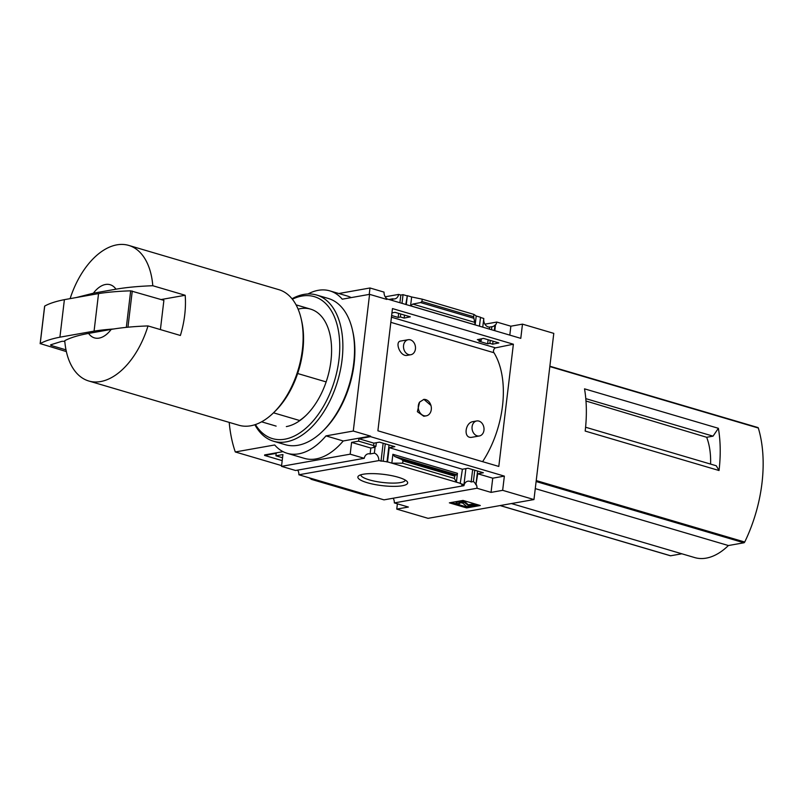 <?xml version="1.0" encoding="UTF-8"?>
<svg xmlns="http://www.w3.org/2000/svg" width="803" height="803" viewBox="0 0 803 803"><rect width="100%" height="100%" fill="white"/><g stroke="black" fill="none" stroke-linecap="round" stroke-linejoin="round"><path stroke-width="1.2" d="M472.837 421.655C464.957 422.79 463.15 438.89 471.873 437.294L479.361 435.969A7.618 5.942 -100.1 0 1 477.153 435.838A7.618 5.942 -100.1 0 1 472.034 428.099A7.618 5.942 -100.1 0 1 476.691 420.963A7.618 5.942 -100.1 0 1 478.909 421.093A7.618 5.942 -100.1 0 1 484.028 428.822A7.618 5.942 -100.1 0 1 479.361 435.969M408.155 339.719A7.618 5.942 -100.1 0 1 410.373 339.85A7.618 5.942 -100.1 0 1 415.492 347.579A7.618 5.942 -100.1 0 1 410.825 354.725A7.618 5.942 -100.1 0 1 408.607 354.595A7.618 5.942 -100.1 0 1 403.497 346.856A7.618 5.942 -100.1 0 1 408.155 339.719L400.677 341.044C394.534 341.546 399.994 356.673 406.96 355.388M482.603 461.665A80.099 46.735 -73.6 0 0 493.975 352.738L390.83 322.334L493.795 352.688A79.959 46.654 -73.6 0 0 493.795 352.688A2.77 1.616 -73.6 0 1 493.735 349.847A2.77 1.616 -73.6 0 1 495.501 347.86L513.378 344.216L392.466 308.573L377.892 430.799L498.804 466.443L513.378 344.216M419.598 402.102L417.379 411.708L423.803 416.265L426.263 415.834A8.311 6.484 -100.1 0 1 419.307 411.517A8.311 6.484 -100.1 0 1 419.598 402.102L423.894 399.372L430.95 405.455A8.311 6.484 -100.1 0 1 426.263 415.834M498.854 342.921L483.526 338.404L477.353 339.659L481.138 340.773L478.909 341.235L487.652 343.814L489.88 343.353L492.681 344.186L498.854 342.921M358.881 438.729L370.494 436.661L504.354 476.119L492.741 478.186L477.735 473.76L483.366 472.756L468.039 468.239L462.408 469.243L389.214 447.662L387.518 461.876L378.825 460.601A6.655 5.189 79.9 0 0 374.369 453.183L375.071 447.291L370.805 448.044L351.584 442.383L358.59 441.138L373.596 445.565L373.887 443.146L358.881 438.729L358.59 441.138M483.677 319.484L483.747 319.504A6.655 5.189 79.9 0 0 489.639 327.092L491.868 326.701A6.655 5.189 79.9 0 0 492.359 326.64A6.655 5.189 79.9 0 0 494.959 325.085L494.307 330.545M493.042 341.205L492.681 344.186M494.959 325.085L495.471 324.994L494.799 330.685M477.554 471.05L475.908 484.841L477.735 473.76M491.868 326.701L491.506 329.722M490.231 340.382L489.88 343.353M474.754 470.217L473.399 481.569A6.655 5.189 79.9 0 1 475.908 484.841M489.639 327.092L489.398 329.1M488.134 339.759L487.652 343.814M472.646 469.604L471.17 481.971L473.399 481.569M471.17 481.971A6.655 5.189 79.9 0 0 467.868 481.198A6.655 5.189 79.9 0 0 463.933 485.685L461.755 485.042L463.973 484.651L460.199 483.536L462.408 469.243M480.495 317.496L483.797 318.47L482.754 327.142M481.358 338.846L481.138 340.773M465.891 468.621L463.973 484.651M479.461 326.169L480.525 317.265L476.209 315.991L475.155 324.834L473.64 316.733L473.921 314.405L476.209 315.991M404.511 315.117L404.16 318.088L410.333 316.834L395.006 312.317L391.954 312.939M389.214 447.662L394.845 446.669L379.518 442.152L373.887 443.146M376.336 442.714L375.884 446.478L373.666 446.869L375.071 447.291M373.596 445.565L375.884 446.478M406.268 304.598L407.332 295.685L405.786 304.457M389.033 444.952L387.006 461.966M406.82 295.775L403.046 294.661L402.012 303.343M400.737 314.003L400.386 316.974L404.16 318.088M385.259 443.838L383.232 460.852M403.046 294.661L400.827 295.062L399.904 302.721M398.639 313.381L398.158 317.426L400.386 316.974M383.151 443.216L381.003 461.243M391.643 315.509L398.158 317.426M400.827 295.062L398.649 294.42A6.655 5.189 79.9 0 1 394.705 298.907A6.655 5.189 79.9 0 1 392.777 298.786L392.567 300.553M387.518 461.876L460.711 483.446M402.664 463.211L402.945 460.882L401.881 459.557L394.584 456.435L392.888 454.297L391.834 463.15L402.664 463.211L454.357 478.447L456.395 482.171L457.449 473.328L456.827 474.784L455.02 475.215L454.357 478.447M363.237 474.232A25.084 5.681 -173.2 0 0 358.72 475.788A25.084 5.681 -173.2 0 0 382.108 485.634A25.084 5.681 -173.2 0 0 407.151 481.569A25.084 5.681 -173.2 0 0 388.471 475.065A25.084 5.681 -173.2 0 0 363.237 474.232M463.933 485.685L383.995 499.857L373.716 496.836L298.887 474.774L378.825 460.601M407.332 295.685L411.648 296.959L410.594 305.802L475.155 324.834M385.199 296.799L398.649 294.42M385.741 299.097L386.916 298.897L386.855 299.429L369.581 294.34L342.259 299.188A69.289 40.421 -73.6 0 0 329.832 290.877A69.289 40.421 -73.6 0 0 307.991 293.968M495.471 324.994A6.655 5.189 79.9 0 0 496.806 322.063L510.859 326.199L522.482 324.141L520.786 338.354L386.916 298.897M297.742 470.106A6.655 5.189 -100.1 0 1 298.887 474.774M351.584 442.383L350.178 454.177L281.512 466.352L295.564 470.488L364.231 458.312A6.655 5.189 79.9 0 1 368.165 453.825A6.655 5.189 79.9 0 1 370.103 453.936L374.369 453.183M338.806 293.517L369.992 287.986L384.045 292.131A6.655 5.189 79.9 0 0 387.307 299.007M388.903 299.479L392.777 298.786M370.805 448.044L370.103 453.936M393.179 498.231A6.655 5.189 -100.1 0 1 394.323 502.909L476.992 488.244A6.655 5.189 79.9 0 0 476.42 484.751M476.992 488.244L491.045 492.39L502.658 490.332L533.965 499.556L553.789 333.375L522.482 324.141M492.741 478.186L491.045 492.39M510.859 326.199L509.805 335.112M484.892 324.171L496.806 322.063M297.642 373.515L326.148 381.907M719.036 470.518A110.864 64.682 106.4 0 0 718.384 428.3L584.524 388.843A110.864 64.682 106.4 0 1 585.176 431.06L719.036 470.518L716.256 465.76L585.588 427.236M718.384 428.3L713.044 436.149L706.67 437.284A62.885 36.687 106.4 0 1 710.585 464.084M585.979 401.018L706.67 437.284M585.788 398.639L713.044 436.149M511.431 503.551L694.715 557.583A68.737 40.1 -73.6 0 0 728.391 545.538L743.929 542.778A1.385 0.813 -73.6 0 0 744.722 542.025A110.864 64.682 -73.6 0 0 758.323 428.029A1.385 0.813 -73.6 0 0 757.902 427.537A1.385 0.813 -73.6 0 0 757.671 427.527M397.395 503.812L396.762 509.112L428.069 518.336L533.965 499.556M88.591 333.406L111.185 329.401A27.714 16.17 106.4 0 1 88.591 333.406C78.353 335.263 70.403 337.692 64.742 340.693A70.674 41.234 106.4 0 0 88.782 381.003L238.842 425.229A70.674 41.234 106.4 0 0 250.677 425.791A70.674 41.234 106.4 0 0 273.331 412.973A70.674 41.234 106.4 0 0 301.135 318.65A70.674 41.234 106.4 0 0 278.802 289.652L128.751 245.417A70.674 41.234 106.4 0 1 152.791 285.727C138.728 286.229 126.462 287.384 115.983 289.19A27.714 16.17 106.4 0 0 93.389 293.195L115.983 289.19M111.185 329.401C121.665 327.584 133.94 326.43 148.003 325.928A70.674 41.234 106.4 0 1 100.616 381.555A70.674 41.234 106.4 0 1 88.782 381.003M350.178 454.177L364.231 458.312M281.512 466.352L282.917 454.558L275.921 455.793L276.202 453.384L264.589 455.442L264.649 454.91L283.037 451.647M281.602 465.61L235.289 451.959L274.706 444.972A69.289 40.421 -73.6 0 0 287.133 453.283L304.407 458.372A69.289 40.421 106.4 0 0 343.222 440.977L370.554 436.129L370.494 436.661M275.921 455.793L282.536 457.75M396.762 509.112L408.376 507.044L394.323 502.909M373.716 496.836L363.147 494.618L311.454 479.391L309.165 477.805M463.02 500.42L449.359 502.839L466.623 507.928L480.294 505.509L463.02 500.42M504.354 476.119L502.658 490.332M370.554 436.129L353.28 431.04L369.581 294.34M282.194 460.631L264.589 455.442M329.832 290.877L347.107 295.966A69.289 40.421 106.4 0 1 351.192 297.602M369.992 287.986L369.229 294.4M410.594 305.802L412.752 304.086L420.601 302.57L421.946 301.496L422.227 299.168L473.921 314.405M422.227 299.168L411.648 296.959M343.222 440.977L325.958 435.888L353.28 431.04M297.923 470.417L297.18 470.207M287.133 453.283A69.289 40.421 -73.6 0 0 325.958 435.888M229.206 422.388A124.716 72.762 -73.6 0 0 235.289 451.959M478.347 504.936L475.276 505.478M468.099 506.753L466.744 506.994L466.623 507.928M460.26 500.901A3.603 0.813 6.8 0 1 465.138 501.975L468.31 504.766L473.208 504.063L473.097 504.997L468.681 505.78L465.027 502.909A3.603 0.813 6.8 0 0 462.267 502.026A3.603 0.813 6.8 0 0 458.784 501.935L456.957 502.256A4.156 0.944 6.8 0 0 456.064 502.718A4.156 0.944 6.8 0 0 457.63 503.662L459.768 503.491L459.035 503.049L460.29 502.688L462.689 503.059L466.262 506.211L468.42 506.844L475.256 505.639L473.097 504.997M456.064 502.718L456.174 501.785A4.156 0.944 6.8 0 1 456.275 501.614M459.858 502.758L459.768 503.491M473.208 504.063L475.366 504.696L475.256 505.639M466.744 506.994L451.416 502.477M70.112 298.636A70.674 41.234 106.4 0 1 128.751 245.417M93.389 293.195L76.255 297.552M152.791 285.727L185.182 295.273L161.112 299.539M148.003 325.928L180.384 335.473A70.674 41.234 -73.6 0 0 185.182 295.273M301.135 318.65L301.637 320.809A67.904 39.618 106.4 0 1 274.927 411.427L273.331 412.973M273.502 412.812L299.86 420.581M44.677 306.264L44.697 306.084A138.578 31.407 6.8 0 1 64.391 299.649L98.548 293.597A138.578 31.407 6.8 0 1 130.678 290.837L163.892 300.362L160.399 329.581M66.358 351.584L40.22 343.604A138.578 31.407 6.8 0 1 59.914 337.18L94.071 331.127A138.578 31.407 6.8 0 1 113.976 328.959M64.391 299.649L59.914 337.18M98.548 293.597L94.071 331.127M65.997 349.857L51.623 345.621A2.77 0.632 6.8 0 1 50.579 344.989A2.77 0.632 6.8 0 1 50.9 344.748L61.52 341.426A2.77 0.632 6.8 0 1 64.812 341.496M360.828 474.804A22.414 5.079 -173.2 0 0 382.489 482.452A22.414 5.079 -173.2 0 0 405.334 480.114M670.204 555.656A1.385 0.813 -73.6 0 0 670.405 555.766A1.385 0.813 -73.6 0 0 670.635 555.776L681.857 553.789M535.27 488.615L728.391 545.538M423.643 399.422A8.311 6.484 -100.1 0 1 430.95 405.455M306.324 415.111A59.472 34.7 106.4 0 1 299.589 420.501M292.011 298.756A76.215 44.466 106.4 0 1 316.643 295.022L328.307 298.465A76.215 44.466 106.4 0 1 352.387 329.742L352.788 331.468A73.996 43.171 106.4 0 1 323.679 430.227L322.404 431.462A76.215 44.466 106.4 0 1 297.963 445.284A76.215 44.466 106.4 0 1 285.206 444.671L273.542 441.238A76.215 44.466 106.4 0 1 254.882 424.737M352.387 329.742A76.215 44.466 106.4 0 1 322.404 431.462M316.643 295.022A76.215 44.466 106.4 0 1 340.362 370.273A76.215 44.466 106.4 0 1 286.31 441.841A76.215 44.466 106.4 0 1 273.542 441.238M292.382 299.228A73.996 43.171 106.4 0 1 339.609 352.216A73.996 43.171 106.4 0 1 284.834 439.191A73.996 43.171 106.4 0 1 255.444 424.546M298.114 309.165A60.978 35.573 106.4 0 1 329.872 334.158A60.978 35.573 106.4 0 1 305.893 415.532A60.978 35.573 106.4 0 1 286.34 426.594M392.888 454.297L457.449 473.328M536.233 480.575L744.722 542.025M549.824 366.569L758.323 428.029M402.945 460.882L454.639 476.119M421.946 301.496L473.64 316.733M468.791 504.846L468.681 505.78M468.31 504.766L468.199 505.709M465.138 501.975L465.027 502.909M458.884 501.152L458.784 501.935M457.048 501.474L456.957 502.256M412.752 304.086L474.995 322.425M420.601 302.57L473.74 318.239M394.584 456.435L456.827 474.784M401.881 459.557L455.02 475.215M132.264 291.037L127.948 327.202M130.678 290.837L126.322 327.363M44.697 306.084L40.22 343.604M51.753 344.477L51.623 345.621M536.113 481.529L743.929 542.778M500.209 505.549L670.635 555.776M391.442 317.195L495.501 347.86M296.066 304.849L310.61 309.135M261.587 421.816L276.132 426.112M44.627 306.164L40.15 343.694M549.864 366.218L757.902 427.537M500.088 505.569L670.405 555.766M406.96 355.408L410.825 354.725M472.837 421.645L476.691 420.963"/></g></svg>
